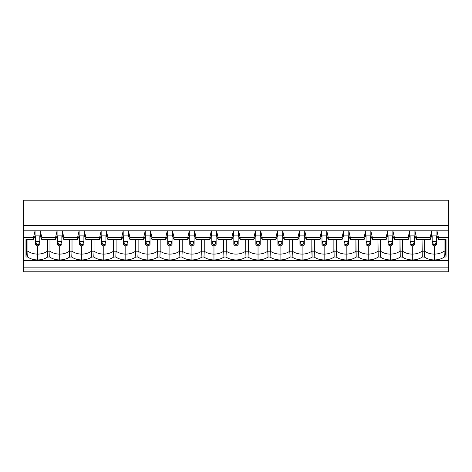 <?xml version="1.0" encoding="UTF-8"?>
<svg xmlns="http://www.w3.org/2000/svg" width="472" height="472" viewBox="0 0 472 472"><rect width="100%" height="100%" fill="white"/><g stroke="black" fill="none" stroke-linecap="round" stroke-linejoin="round"><path stroke-width="0.71" d="M35.488 235.888L35.488 241.381L39.825 241.381L39.825 235.888L39.825 244.449L38.521 245.829L38.521 244.602L36.786 244.602L36.786 245.829L38.521 245.829L36.786 245.829L36.786 244.602L35.488 241.381L35.488 235.888M35.488 244.449L35.488 241.381L35.488 244.449L36.786 245.829L35.488 244.449M35.488 241.381L36.786 244.602L38.521 244.602L39.825 241.381L35.488 241.381M38.521 245.829L39.825 244.449L39.825 241.381L38.521 244.602L38.521 245.829M57.525 235.888L57.525 241.381L61.861 241.381L61.861 235.888L61.861 244.449L60.563 245.829L60.563 244.602L58.829 244.602L58.829 245.829L60.563 245.829L58.829 245.829L58.829 244.602L57.525 241.381L57.525 235.888M57.525 244.449L57.525 241.381L57.525 244.449L58.829 245.829L57.525 244.449M57.525 241.381L58.829 244.602L60.563 244.602L61.861 241.381L57.525 241.381M60.563 245.829L61.861 244.449L61.861 241.381L60.563 244.602L60.563 245.829M79.561 235.888L79.561 241.381L83.904 241.381L83.904 235.888L83.904 244.449L82.6 245.829L82.6 244.602L80.865 244.602L80.865 245.829L82.6 245.829L80.865 245.829L80.865 244.602L79.561 241.381L79.561 235.888M79.561 244.449L79.561 241.381L79.561 244.449L80.865 245.829L79.561 244.449M79.561 241.381L80.865 244.602L82.6 244.602L83.904 241.381L79.561 241.381M82.6 245.829L83.904 244.449L83.904 241.381L82.6 244.602L82.6 245.829M101.604 235.888L101.604 241.381L105.94 241.381L105.94 235.888L105.94 244.449L104.636 245.829L104.636 244.602L102.902 244.602L102.902 245.829L104.636 245.829L102.902 245.829L102.902 244.602L101.604 241.381L101.604 235.888M101.604 244.449L101.604 241.381L101.604 244.449L102.902 245.829L101.604 244.449M101.604 241.381L102.902 244.602L104.636 244.602L105.94 241.381L101.604 241.381M104.636 245.829L105.94 244.449L105.94 241.381L104.636 244.602L104.636 245.829M123.64 235.888L123.64 241.381L127.977 241.381L127.977 235.888L127.977 244.449L126.679 245.829L126.679 244.602L124.938 244.602L124.938 245.829L126.679 245.829L124.938 245.829L124.938 244.602L123.64 241.381L123.64 235.888M123.64 244.449L123.64 241.381L123.64 244.449L124.938 245.829L123.64 244.449M123.64 241.381L124.938 244.602L126.679 244.602L127.977 241.381L123.64 241.381M126.679 245.829L127.977 244.449L127.977 241.381L126.679 244.602L126.679 245.829M145.677 235.888L145.677 241.381L150.013 241.381L150.013 235.888L150.013 244.449L148.715 245.829L148.715 244.602L146.981 244.602L146.981 245.829L148.715 245.829L146.981 245.829L146.981 244.602L145.677 241.381L145.677 235.888M145.677 244.449L145.677 241.381L145.677 244.449L146.981 245.829L145.677 244.449M145.677 241.381L146.981 244.602L148.715 244.602L150.013 241.381L145.677 241.381M148.715 245.829L150.013 244.449L150.013 241.381L148.715 244.602L148.715 245.829M167.713 235.888L167.713 241.381L172.056 241.381L172.056 235.888L172.056 244.449L170.752 245.829L170.752 244.602L169.017 244.602L169.017 245.829L170.752 245.829L169.017 245.829L169.017 244.602L167.713 241.381L167.713 235.888M167.713 244.449L167.713 241.381L167.713 244.449L169.017 245.829L167.713 244.449M167.713 241.381L169.017 244.602L170.752 244.602L172.056 241.381L167.713 241.381M170.752 245.829L172.056 244.449L172.056 241.381L170.752 244.602L170.752 245.829M189.756 235.888L189.756 241.381L194.092 241.381L194.092 235.888L194.092 244.449L192.788 245.829L192.788 244.602L191.054 244.602L191.054 245.829L192.788 245.829L191.054 245.829L191.054 244.602L189.756 241.381L189.756 235.888M189.756 244.449L189.756 241.381L189.756 244.449L191.054 245.829L189.756 244.449M189.756 241.381L191.054 244.602L192.788 244.602L194.092 241.381L189.756 241.381M192.788 245.829L194.092 244.449L194.092 241.381L192.788 244.602L192.788 245.829M211.792 235.888L211.792 241.381L216.129 241.381L216.129 235.888L216.129 244.449L214.831 245.829L214.831 244.602L213.096 244.602L213.096 245.829L214.831 245.829L213.096 245.829L213.096 244.602L211.792 241.381L211.792 235.888M211.792 244.449L211.792 241.381L211.792 244.449L213.096 245.829L211.792 244.449M211.792 241.381L213.096 244.602L214.831 244.602L216.129 241.381L211.792 241.381M214.831 245.829L216.129 244.449L216.129 241.381L214.831 244.602L214.831 245.829M233.829 235.888L233.829 241.381L238.171 241.381L238.171 235.888L238.171 244.449L236.867 245.829L236.867 244.602L235.133 244.602L235.133 245.829L236.867 245.829L235.133 245.829L235.133 244.602L233.829 241.381L233.829 235.888M233.829 244.449L233.829 241.381L233.829 244.449L235.133 245.829L233.829 244.449M233.829 241.381L235.133 244.602L236.867 244.602L238.171 241.381L233.829 241.381M236.867 245.829L238.171 244.449L238.171 241.381L236.867 244.602L236.867 245.829M255.871 235.888L255.871 241.381L260.208 241.381L260.208 235.888L260.208 244.449L258.904 245.829L258.904 244.602L257.169 244.602L257.169 245.829L258.904 245.829L257.169 245.829L257.169 244.602L255.871 241.381L255.871 235.888M255.871 244.449L255.871 241.381L255.871 244.449L257.169 245.829L255.871 244.449M255.871 241.381L257.169 244.602L258.904 244.602L260.208 241.381L255.871 241.381M258.904 245.829L260.208 244.449L260.208 241.381L258.904 244.602L258.904 245.829M277.908 235.888L277.908 241.381L282.244 241.381L282.244 235.888L282.244 244.449L280.946 245.829L280.946 244.602L279.212 244.602L279.212 245.829L280.946 245.829L279.212 245.829L279.212 244.602L277.908 241.381L277.908 235.888M277.908 244.449L277.908 241.381L277.908 244.449L279.212 245.829L277.908 244.449M277.908 241.381L279.212 244.602L280.946 244.602L282.244 241.381L277.908 241.381M280.946 245.829L282.244 244.449L282.244 241.381L280.946 244.602L280.946 245.829M299.944 235.888L299.944 241.381L304.287 241.381L304.287 235.888L304.287 244.449L302.983 245.829L302.983 244.602L301.248 244.602L301.248 245.829L302.983 245.829L301.248 245.829L301.248 244.602L299.944 241.381L299.944 235.888M299.944 244.449L299.944 241.381L299.944 244.449L301.248 245.829L299.944 244.449M299.944 241.381L301.248 244.602L302.983 244.602L304.287 241.381L299.944 241.381M302.983 245.829L304.287 244.449L304.287 241.381L302.983 244.602L302.983 245.829M321.987 235.888L321.987 241.381L326.323 241.381L326.323 235.888L326.323 244.449L325.019 245.829L325.019 244.602L323.285 244.602L323.285 245.829L325.019 245.829L323.285 245.829L323.285 244.602L321.987 241.381L321.987 235.888M321.987 244.449L321.987 241.381L321.987 244.449L323.285 245.829L321.987 244.449M321.987 241.381L323.285 244.602L325.019 244.602L326.323 241.381L321.987 241.381M325.019 245.829L326.323 244.449L326.323 241.381L325.019 244.602L325.019 245.829M344.023 235.888L344.023 241.381L348.36 241.381L348.36 235.888L348.36 244.449L347.062 245.829L347.062 244.602L345.321 244.602L345.321 245.829L347.062 245.829L345.321 245.829L345.321 244.602L344.023 241.381L344.023 235.888M344.023 244.449L344.023 241.381L344.023 244.449L345.321 245.829L344.023 244.449M344.023 241.381L345.321 244.602L347.062 244.602L348.36 241.381L344.023 241.381M347.062 245.829L348.36 244.449L348.36 241.381L347.062 244.602L347.062 245.829M366.06 235.888L366.06 241.381L370.396 241.381L370.396 235.888L370.396 244.449L369.098 245.829L369.098 244.602L367.363 244.602L367.363 245.829L369.098 245.829L367.363 245.829L367.363 244.602L366.06 241.381L366.06 235.888M366.06 244.449L366.06 241.381L366.06 244.449L367.363 245.829L366.06 244.449M366.06 241.381L367.363 244.602L369.098 244.602L370.396 241.381L366.06 241.381M369.098 245.829L370.396 244.449L370.396 241.381L369.098 244.602L369.098 245.829M388.096 235.888L388.096 241.381L392.438 241.381L392.438 235.888L392.438 244.449L391.135 245.829L391.135 244.602L389.4 244.602L389.4 245.829L391.135 245.829L389.4 245.829L389.4 244.602L388.096 241.381L388.096 235.888M388.096 244.449L388.096 241.381L388.096 244.449L389.4 245.829L388.096 244.449M388.096 241.381L389.4 244.602L391.135 244.602L392.438 241.381L388.096 241.381M391.135 245.829L392.438 244.449L392.438 241.381L391.135 244.602L391.135 245.829M410.138 235.888L410.138 241.381L414.475 241.381L414.475 235.888L414.475 244.449L413.171 245.829L413.171 244.602L411.436 244.602L411.436 245.829L413.171 245.829L411.436 245.829L411.436 244.602L410.138 241.381L410.138 235.888M410.138 244.449L410.138 241.381L410.138 244.449L411.436 245.829L410.138 244.449M410.138 241.381L411.436 244.602L413.171 244.602L414.475 241.381L410.138 241.381M413.171 245.829L414.475 244.449L414.475 241.381L413.171 244.602L413.171 245.829M432.175 235.888L432.175 241.381L436.512 241.381L436.512 235.888L436.512 244.449L435.213 245.829L435.213 244.602L433.479 244.602L433.479 245.829L435.213 245.829L433.479 245.829L433.479 244.602L432.175 241.381L432.175 235.888M432.175 244.449L432.175 241.381L432.175 244.449L433.479 245.829L432.175 244.449M432.175 241.381L433.479 244.602L435.213 244.602L436.512 241.381L432.175 241.381M435.213 245.829L436.512 244.449L436.512 241.381L435.213 244.602L435.213 245.829M434.346 245.829L434.346 254.107C438.14 254.066 441.379 253.098 444.063 251.198L444.063 239.528L444.063 251.198C441.379 253.098 438.14 254.066 434.346 254.107L434.346 259.948C438.217 259.907 441.55 258.933 444.341 257.033L444.063 251.198L445.361 251.198L445.361 239.528L445.361 251.198L446.028 257.033L444.341 257.033C441.55 258.933 438.217 259.907 434.346 259.948C430.47 259.907 427.136 258.933 424.352 257.033L422.298 257.033L422.021 239.528L422.021 251.198C419.342 253.098 416.103 254.066 412.304 254.107C416.103 254.066 419.342 253.098 422.021 251.198L424.629 251.198L424.352 257.033C427.136 258.933 430.47 259.907 434.346 259.948L434.346 254.107C430.547 254.066 427.308 253.098 424.629 251.198L424.629 239.528L424.629 251.198L422.021 251.198L422.298 257.033C419.514 258.933 416.18 259.907 412.304 259.948C416.18 259.907 419.514 258.933 422.298 257.033L424.352 257.033L424.629 251.198C427.308 253.098 430.547 254.066 434.346 254.107L434.346 245.829M412.304 245.829L412.304 259.948C408.433 259.907 405.1 258.933 402.309 257.033L400.262 257.033L399.985 239.528L399.985 251.198C397.306 253.098 394.067 254.066 390.267 254.107C394.067 254.066 397.306 253.098 399.985 251.198L402.587 251.198L402.309 257.033C405.1 258.933 408.433 259.907 412.304 259.948L412.304 254.107C408.51 254.066 405.271 253.098 402.587 251.198L402.587 239.528L402.587 251.198L399.985 251.198L400.262 257.033C397.471 258.933 394.138 259.907 390.267 259.948C394.138 259.907 397.471 258.933 400.262 257.033L402.309 257.033L402.587 251.198C405.271 253.098 408.51 254.066 412.304 254.107L412.304 245.829M390.267 245.829L390.267 259.948C386.397 259.907 383.063 258.933 380.273 257.033L378.225 257.033L377.948 239.528L377.948 251.198C375.264 253.098 372.024 254.066 368.231 254.107C372.024 254.066 375.264 253.098 377.948 251.198L380.55 251.198L380.273 257.033C383.063 258.933 386.397 259.907 390.267 259.948L390.267 254.107C386.474 254.066 383.234 253.098 380.55 251.198L380.55 239.528L380.55 251.198L377.948 251.198L378.225 257.033C375.435 258.933 372.101 259.907 368.231 259.948C372.101 259.907 375.435 258.933 378.225 257.033L380.273 257.033L380.55 251.198C383.234 253.098 386.474 254.066 390.267 254.107L390.267 245.829M368.231 245.829L368.231 259.948C364.354 259.907 361.027 258.933 358.236 257.033L356.189 257.033L355.912 239.528L355.912 251.198C353.227 253.098 349.988 254.066 346.188 254.107C349.988 254.066 353.227 253.098 355.912 251.198L358.513 251.198L358.236 257.033C361.027 258.933 364.354 259.907 368.231 259.948L368.231 254.107C364.431 254.066 361.192 253.098 358.513 251.198L358.513 239.528L358.513 251.198L355.912 251.198L356.189 257.033C353.398 258.933 350.065 259.907 346.188 259.948C350.065 259.907 353.398 258.933 356.189 257.033L358.236 257.033L358.513 251.198C361.192 253.098 364.431 254.066 368.231 254.107L368.231 245.829M346.188 245.829L346.188 259.948C342.318 259.907 338.984 258.933 336.194 257.033L334.147 257.033L333.869 239.528L333.869 251.198C331.191 253.098 327.952 254.066 324.152 254.107C327.952 254.066 331.191 253.098 333.869 251.198L336.471 251.198L336.194 257.033C338.984 258.933 342.318 259.907 346.188 259.948L346.188 254.107C342.395 254.066 339.156 253.098 336.471 251.198L336.471 239.528L336.471 251.198L333.869 251.198L334.147 257.033C331.356 258.933 328.028 259.907 324.152 259.948C328.028 259.907 331.356 258.933 334.147 257.033L336.194 257.033L336.471 251.198C339.156 253.098 342.395 254.066 346.188 254.107L346.188 245.829M324.152 245.829L324.152 259.948C320.281 259.907 316.948 258.933 314.157 257.033L312.11 257.033L311.833 239.528L311.833 251.198C309.148 253.098 305.909 254.066 302.115 254.107C305.909 254.066 309.148 253.098 311.833 251.198L314.435 251.198L314.157 257.033C316.948 258.933 320.281 259.907 324.152 259.948L324.152 254.107C320.358 254.066 317.119 253.098 314.435 251.198L314.435 239.528L314.435 251.198L311.833 251.198L312.11 257.033C309.319 258.933 305.986 259.907 302.115 259.948C305.986 259.907 309.319 258.933 312.11 257.033L314.157 257.033L314.435 251.198C317.119 253.098 320.358 254.066 324.152 254.107L324.152 245.829M302.115 245.829L302.115 259.948C298.239 259.907 294.911 258.933 292.121 257.033L290.073 257.033L289.796 239.528L289.796 251.198C287.112 253.098 283.873 254.066 280.079 254.107C283.873 254.066 287.112 253.098 289.796 251.198L292.398 251.198L292.121 257.033C294.911 258.933 298.239 259.907 302.115 259.948L302.115 254.107C298.316 254.066 295.077 253.098 292.398 251.198L292.398 239.528L292.398 251.198L289.796 251.198L290.073 257.033C287.283 258.933 283.949 259.907 280.079 259.948C283.949 259.907 287.283 258.933 290.073 257.033L292.121 257.033L292.398 251.198C295.077 253.098 298.316 254.066 302.115 254.107L302.115 245.829M280.079 245.829L280.079 259.948C276.203 259.907 272.869 258.933 270.078 257.033L268.031 257.033L267.754 239.528L267.754 251.198C265.075 253.098 261.836 254.066 258.036 254.107C261.836 254.066 265.075 253.098 267.754 251.198L270.362 251.198L270.078 257.033C272.869 258.933 276.203 259.907 280.079 259.948L280.079 254.107C276.279 254.066 273.04 253.098 270.362 251.198L270.362 239.528L270.362 251.198L267.754 251.198L268.031 257.033C265.24 258.933 261.913 259.907 258.036 259.948C261.913 259.907 265.24 258.933 268.031 257.033L270.078 257.033L270.362 251.198C273.04 253.098 276.279 254.066 280.079 254.107L280.079 245.829M258.036 245.829L258.036 259.948C254.166 259.907 250.833 258.933 248.042 257.033L245.995 257.033L245.717 239.528L245.717 251.198C243.033 253.098 239.794 254.066 236 254.107C239.794 254.066 243.033 253.098 245.717 251.198L248.319 251.198L248.042 257.033C250.833 258.933 254.166 259.907 258.036 259.948L258.036 254.107C254.243 254.066 251.004 253.098 248.319 251.198L248.319 239.528L248.319 251.198L245.717 251.198L245.995 257.033C243.204 258.933 239.87 259.907 236 259.948C239.87 259.907 243.204 258.933 245.995 257.033L248.042 257.033L248.319 251.198C251.004 253.098 254.243 254.066 258.036 254.107L258.036 245.829M236 245.829L236 259.948C232.13 259.907 228.796 258.933 226.005 257.033L223.958 257.033L223.681 239.528L223.681 251.198C220.996 253.098 217.757 254.066 213.963 254.107C217.757 254.066 220.996 253.098 223.681 251.198L226.283 251.198L226.005 257.033C228.796 258.933 232.13 259.907 236 259.948L236 254.107C232.206 254.066 228.967 253.098 226.283 251.198L226.283 239.528L226.283 251.198L223.681 251.198L223.958 257.033C221.167 258.933 217.834 259.907 213.963 259.948C217.834 259.907 221.167 258.933 223.958 257.033L226.005 257.033L226.283 251.198C228.967 253.098 232.206 254.066 236 254.107L236 245.829M213.963 245.829L213.963 259.948C210.087 259.907 206.76 258.933 203.969 257.033L201.922 257.033L201.638 239.528L201.638 251.198C198.96 253.098 195.721 254.066 191.921 254.107C195.721 254.066 198.96 253.098 201.638 251.198L204.246 251.198L203.969 257.033C206.76 258.933 210.087 259.907 213.963 259.948L213.963 254.107C210.164 254.066 206.925 253.098 204.246 251.198L204.246 239.528L204.246 251.198L201.638 251.198L201.922 257.033C199.131 258.933 195.797 259.907 191.921 259.948C195.797 259.907 199.131 258.933 201.922 257.033L203.969 257.033L204.246 251.198C206.925 253.098 210.164 254.066 213.963 254.107L213.963 245.829M191.921 245.829L191.921 259.948C188.051 259.907 184.717 258.933 181.927 257.033L179.879 257.033L179.602 239.528L179.602 251.198C176.923 253.098 173.684 254.066 169.885 254.107C173.684 254.066 176.923 253.098 179.602 251.198L182.204 251.198L181.927 257.033C184.717 258.933 188.051 259.907 191.921 259.948L191.921 254.107C188.127 254.066 184.888 253.098 182.204 251.198L182.204 239.528L182.204 251.198L179.602 251.198L179.879 257.033C177.088 258.933 173.761 259.907 169.885 259.948C173.761 259.907 177.088 258.933 179.879 257.033L181.927 257.033L182.204 251.198C184.888 253.098 188.127 254.066 191.921 254.107L191.921 245.829M169.885 245.829L169.885 259.948C166.014 259.907 162.681 258.933 159.89 257.033L157.843 257.033L157.565 239.528L157.565 251.198C154.881 253.098 151.642 254.066 147.848 254.107C151.642 254.066 154.881 253.098 157.565 251.198L160.167 251.198L159.89 257.033C162.681 258.933 166.014 259.907 169.885 259.948L169.885 254.107C166.091 254.066 162.852 253.098 160.167 251.198L160.167 239.528L160.167 251.198L157.565 251.198L157.843 257.033C155.052 258.933 151.718 259.907 147.848 259.948C151.718 259.907 155.052 258.933 157.843 257.033L159.89 257.033L160.167 251.198C162.852 253.098 166.091 254.066 169.885 254.107L169.885 245.829M147.848 245.829L147.848 259.948C143.972 259.907 140.644 258.933 137.853 257.033L135.806 257.033L135.529 239.528L135.529 251.198C132.844 253.098 129.605 254.066 125.812 254.107C129.605 254.066 132.844 253.098 135.529 251.198L138.131 251.198L137.853 257.033C140.644 258.933 143.972 259.907 147.848 259.948L147.848 254.107C144.048 254.066 140.809 253.098 138.131 251.198L138.131 239.528L138.131 251.198L135.529 251.198L135.806 257.033C133.015 258.933 129.682 259.907 125.812 259.948C129.682 259.907 133.015 258.933 135.806 257.033L137.853 257.033L138.131 251.198C140.809 253.098 144.048 254.066 147.848 254.107L147.848 245.829M125.812 245.829L125.812 259.948C121.935 259.907 118.602 258.933 115.811 257.033L113.764 257.033L113.486 239.528L113.486 251.198C110.808 253.098 107.569 254.066 103.769 254.107C107.569 254.066 110.808 253.098 113.486 251.198L116.088 251.198L115.811 257.033C118.602 258.933 121.935 259.907 125.812 259.948L125.812 254.107C122.012 254.066 118.773 253.098 116.088 251.198L116.088 239.528L116.088 251.198L113.486 251.198L113.764 257.033C110.973 258.933 107.645 259.907 103.769 259.948C107.645 259.907 110.973 258.933 113.764 257.033L115.811 257.033L116.088 251.198C118.773 253.098 122.012 254.066 125.812 254.107L125.812 245.829M103.769 245.829L103.769 259.948C99.899 259.907 96.565 258.933 93.775 257.033L91.727 257.033L91.45 239.528L91.45 251.198C88.765 253.098 85.526 254.066 81.733 254.107C85.526 254.066 88.765 253.098 91.45 251.198L94.052 251.198L93.775 257.033C96.565 258.933 99.899 259.907 103.769 259.948L103.769 254.107C99.975 254.066 96.736 253.098 94.052 251.198L94.052 239.528L94.052 251.198L91.45 251.198L91.727 257.033C88.937 258.933 85.603 259.907 81.733 259.948C85.603 259.907 88.937 258.933 91.727 257.033L93.775 257.033L94.052 251.198C96.736 253.098 99.975 254.066 103.769 254.107L103.769 245.829M81.733 245.829L81.733 259.948C77.862 259.907 74.529 258.933 71.738 257.033L69.691 257.033L69.413 239.528L69.413 251.198C66.729 253.098 63.49 254.066 59.696 254.107C63.49 254.066 66.729 253.098 69.413 251.198L72.015 251.198L71.738 257.033C74.529 258.933 77.862 259.907 81.733 259.948L81.733 254.107C77.933 254.066 74.694 253.098 72.015 251.198L72.015 239.528L72.015 251.198L69.413 251.198L69.691 257.033C66.9 258.933 63.567 259.907 59.696 259.948C63.567 259.907 66.9 258.933 69.691 257.033L71.738 257.033L72.015 251.198C74.694 253.098 77.933 254.066 81.733 254.107L81.733 245.829M59.696 245.829L59.696 259.948C55.82 259.907 52.486 258.933 49.702 257.033L47.648 257.033L47.371 239.528L47.371 251.198C44.692 253.098 41.453 254.066 37.654 254.107C41.453 254.066 44.692 253.098 47.371 251.198L49.979 251.198L49.702 257.033C52.486 258.933 55.82 259.907 59.696 259.948L59.696 254.107C55.897 254.066 52.657 253.098 49.979 251.198L49.979 239.528L49.979 251.198L47.371 251.198L47.648 257.033C44.864 258.933 41.53 259.907 37.654 259.948C41.53 259.907 44.864 258.933 47.648 257.033L49.702 257.033L49.979 251.198C52.657 253.098 55.897 254.066 59.696 254.107L59.696 245.829M37.654 245.829L37.654 259.948C33.783 259.907 30.45 258.933 27.659 257.033L25.972 257.033L25.972 239.528L33.536 239.528L33.536 237.392L23.6 237.392L23.6 260.703L448.4 260.703L448.4 237.392L438.464 237.392L438.464 239.528L446.028 239.528L446.028 257.033L446.028 239.528L438.464 239.528L436.948 235.888L431.738 235.888L430.222 239.528L430.222 237.392L416.428 237.392L416.428 239.528L430.222 239.528L416.428 239.528L414.912 235.888L409.702 235.888L408.186 239.528L408.186 237.392L394.391 237.392L394.391 239.528L408.186 239.528L394.391 239.528L392.869 235.888L387.665 235.888L386.149 239.528L386.149 237.392L372.349 237.392L372.349 239.528L386.149 239.528L372.349 239.528L370.833 235.888L365.629 235.888L364.107 239.528L364.107 237.392L350.312 237.392L350.312 239.528L364.107 239.528L350.312 239.528L348.796 235.888L343.587 235.888L342.07 239.528L342.07 237.392L328.276 237.392L328.276 239.528L342.07 239.528L328.276 239.528L326.754 235.888L321.55 235.888L320.034 239.528L320.034 237.392L306.234 237.392L306.234 239.528L320.034 239.528L306.234 239.528L304.717 235.888L299.513 235.888L297.991 239.528L297.991 237.392L284.197 237.392L284.197 239.528L297.991 239.528L284.197 239.528L282.681 235.888L277.471 235.888L275.955 239.528L275.955 237.392L262.161 237.392L262.161 239.528L275.955 239.528L262.161 239.528L260.638 235.888L255.435 235.888L253.918 239.528L253.918 237.392L240.124 237.392L240.124 239.528L253.918 239.528L240.124 239.528L238.602 235.888L233.398 235.888L231.876 239.528L231.876 237.392L218.082 237.392L218.082 239.528L231.876 239.528L218.082 239.528L216.565 235.888L211.362 235.888L209.839 239.528L209.839 237.392L196.045 237.392L196.045 239.528L209.839 239.528L196.045 239.528L194.529 235.888L189.319 235.888L187.803 239.528L187.803 237.392L174.009 237.392L174.009 239.528L187.803 239.528L174.009 239.528L172.487 235.888L167.283 235.888L165.766 239.528L165.766 237.392L151.966 237.392L151.966 239.528L165.766 239.528L151.966 239.528L150.45 235.888L145.246 235.888L143.724 239.528L143.724 237.392L129.93 237.392L129.93 239.528L143.724 239.528L129.93 239.528L128.413 235.888L123.204 235.888L121.688 239.528L121.688 237.392L107.893 237.392L107.893 239.528L121.688 239.528L107.893 239.528L106.371 235.888L101.167 235.888L99.651 239.528L99.651 237.392L85.851 237.392L85.851 239.528L99.651 239.528L85.851 239.528L84.335 235.888L79.131 235.888L77.609 239.528L77.609 237.392L63.814 237.392L63.814 239.528L77.609 239.528L63.814 239.528L62.298 235.888L57.088 235.888L55.572 239.528L55.572 237.392L41.778 237.392L41.778 239.528L55.572 239.528L41.778 239.528L40.262 235.888L35.052 235.888L33.536 239.528L25.972 239.528L25.972 257.033L27.659 257.033L27.936 251.198L26.638 251.198L25.972 257.033L26.638 251.198L26.638 239.528L26.638 251.198L27.936 251.198L27.659 257.033C30.45 258.933 33.783 259.907 37.654 259.948L37.654 254.107C33.86 254.066 30.621 253.098 27.936 251.198C30.621 253.098 33.86 254.066 37.654 254.107L37.654 245.829M448.4 230.796L436.948 230.796L438.464 237.392L448.4 237.392L448.4 200.211L23.6 200.211L448.4 200.211L448.4 225.581L23.6 225.581L448.4 225.581L448.4 260.703L23.6 260.703L23.6 267.836L448.4 267.836L448.4 260.703L448.4 267.836L23.6 267.836L23.6 269.04L448.4 269.04L448.4 267.836L448.4 269.04L23.6 269.04L23.6 271.789L448.4 271.789L23.6 271.789L23.6 237.392L33.536 237.392L35.052 230.796L40.262 230.796L41.778 237.392L55.572 237.392L57.088 230.796L40.262 230.796L62.298 230.796L63.814 237.392L77.609 237.392L79.131 230.796L62.298 230.796L84.335 230.796L85.851 237.392L99.651 237.392L101.167 230.796L84.335 230.796L106.371 230.796L107.893 237.392L121.688 237.392L123.204 230.796L106.371 230.796L128.413 230.796L129.93 237.392L143.724 237.392L145.246 230.796L128.413 230.796L150.45 230.796L151.966 237.392L165.766 237.392L167.283 230.796L150.45 230.796L172.487 230.796L174.009 237.392L187.803 237.392L189.319 230.796L172.487 230.796L194.529 230.796L196.045 237.392L209.839 237.392L211.362 230.796L194.529 230.796L216.565 230.796L218.082 237.392L231.876 237.392L233.398 230.796L216.565 230.796L238.602 230.796L240.124 237.392L253.918 237.392L255.435 230.796L238.602 230.796L260.638 230.796L262.161 237.392L275.955 237.392L277.471 230.796L260.638 230.796L282.681 230.796L284.197 237.392L297.991 237.392L299.513 230.796L282.681 230.796L304.717 230.796L306.234 237.392L320.034 237.392L321.55 230.796L304.717 230.796L326.754 230.796L328.276 237.392L342.07 237.392L343.587 230.796L326.754 230.796L348.796 230.796L350.312 237.392L364.107 237.392L365.629 230.796L348.796 230.796L370.833 230.796L372.349 237.392L386.149 237.392L387.665 230.796L370.833 230.796L392.869 230.796L394.391 237.392L408.186 237.392L409.702 230.796L392.869 230.796L414.912 230.796L416.428 237.392L430.222 237.392L431.738 230.796L414.912 230.796L448.4 230.796M23.6 200.211L23.6 230.796L35.052 230.796L23.6 230.796L23.6 237.392L23.6 200.211M448.4 271.789L448.4 269.04L448.4 271.789M27.936 239.528L27.936 251.198L27.936 239.528M40.262 230.796L40.262 235.888L41.778 239.528L41.778 237.392L40.262 230.796L35.052 230.796L35.052 235.888L40.262 235.888L40.262 230.796M33.536 237.392L33.536 239.528L35.052 235.888L35.052 230.796L33.536 237.392M62.298 230.796L62.298 235.888L63.814 239.528L63.814 237.392L62.298 230.796L57.088 230.796L57.088 235.888L62.298 235.888L62.298 230.796M55.572 237.392L55.572 239.528L57.088 235.888L57.088 230.796L55.572 237.392M84.335 230.796L84.335 235.888L85.851 239.528L85.851 237.392L84.335 230.796L79.131 230.796L79.131 235.888L84.335 235.888L84.335 230.796M77.609 237.392L77.609 239.528L79.131 235.888L79.131 230.796L77.609 237.392M106.371 230.796L106.371 235.888L107.893 239.528L107.893 237.392L106.371 230.796L101.167 230.796L101.167 235.888L106.371 235.888L106.371 230.796M99.651 237.392L99.651 239.528L101.167 235.888L101.167 230.796L99.651 237.392M128.413 230.796L128.413 235.888L129.93 239.528L129.93 237.392L128.413 230.796L123.204 230.796L123.204 235.888L128.413 235.888L128.413 230.796M121.688 237.392L121.688 239.528L123.204 235.888L123.204 230.796L121.688 237.392M150.45 230.796L150.45 235.888L151.966 239.528L151.966 237.392L150.45 230.796L145.246 230.796L145.246 235.888L150.45 235.888L150.45 230.796M143.724 237.392L143.724 239.528L145.246 235.888L145.246 230.796L143.724 237.392M172.487 230.796L172.487 235.888L174.009 239.528L174.009 237.392L172.487 230.796L167.283 230.796L167.283 235.888L172.487 235.888L172.487 230.796M165.766 237.392L165.766 239.528L167.283 235.888L167.283 230.796L165.766 237.392M194.529 230.796L194.529 235.888L196.045 239.528L196.045 237.392L194.529 230.796L189.319 230.796L189.319 235.888L194.529 235.888L194.529 230.796M187.803 237.392L187.803 239.528L189.319 235.888L189.319 230.796L187.803 237.392M216.565 230.796L216.565 235.888L218.082 239.528L218.082 237.392L216.565 230.796L211.362 230.796L211.362 235.888L216.565 235.888L216.565 230.796M209.839 237.392L209.839 239.528L211.362 235.888L211.362 230.796L209.839 237.392M238.602 230.796L238.602 235.888L240.124 239.528L240.124 237.392L238.602 230.796L233.398 230.796L233.398 235.888L238.602 235.888L238.602 230.796M231.876 237.392L231.876 239.528L233.398 235.888L233.398 230.796L231.876 237.392M260.638 230.796L260.638 235.888L262.161 239.528L262.161 237.392L260.638 230.796L255.435 230.796L255.435 235.888L260.638 235.888L260.638 230.796M253.918 237.392L253.918 239.528L255.435 235.888L255.435 230.796L253.918 237.392M282.681 230.796L282.681 235.888L284.197 239.528L284.197 237.392L282.681 230.796L277.471 230.796L277.471 235.888L282.681 235.888L282.681 230.796M275.955 237.392L275.955 239.528L277.471 235.888L277.471 230.796L275.955 237.392M304.717 230.796L304.717 235.888L306.234 239.528L306.234 237.392L304.717 230.796L299.513 230.796L299.513 235.888L304.717 235.888L304.717 230.796M297.991 237.392L297.991 239.528L299.513 235.888L299.513 230.796L297.991 237.392M326.754 230.796L326.754 235.888L328.276 239.528L328.276 237.392L326.754 230.796L321.55 230.796L321.55 235.888L326.754 235.888L326.754 230.796M320.034 237.392L320.034 239.528L321.55 235.888L321.55 230.796L320.034 237.392M348.796 230.796L348.796 235.888L350.312 239.528L350.312 237.392L348.796 230.796L343.587 230.796L343.587 235.888L348.796 235.888L348.796 230.796M342.07 237.392L342.07 239.528L343.587 235.888L343.587 230.796L342.07 237.392M370.833 230.796L370.833 235.888L372.349 239.528L372.349 237.392L370.833 230.796L365.629 230.796L365.629 235.888L370.833 235.888L370.833 230.796M364.107 237.392L364.107 239.528L365.629 235.888L365.629 230.796L364.107 237.392M392.869 230.796L392.869 235.888L394.391 239.528L394.391 237.392L392.869 230.796L387.665 230.796L387.665 235.888L392.869 235.888L392.869 230.796M386.149 237.392L386.149 239.528L387.665 235.888L387.665 230.796L386.149 237.392M414.912 230.796L414.912 235.888L416.428 239.528L416.428 237.392L414.912 230.796L409.702 230.796L409.702 235.888L414.912 235.888L414.912 230.796M408.186 237.392L408.186 239.528L409.702 235.888L409.702 230.796L408.186 237.392M445.361 251.198L444.063 251.198L444.341 257.033L446.028 257.033L445.361 251.198M436.948 230.796L436.948 235.888L438.464 239.528L438.464 237.392L436.948 230.796L431.738 230.796L431.738 235.888L436.948 235.888L436.948 230.796M430.222 237.392L430.222 239.528L431.738 235.888L431.738 230.796L430.222 237.392"/></g></svg>
